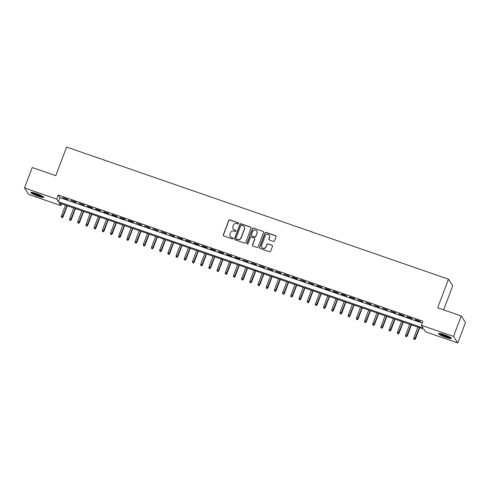 <?xml version="1.0" encoding="UTF-8"?>
<svg xmlns="http://www.w3.org/2000/svg" width="490" height="490" viewBox="0 0 490 490"><rect width="100%" height="100%" fill="white"/><g stroke="black" fill="none" stroke-linecap="round" stroke-linejoin="round"><path stroke-width="0.73" d="M238.759 223.612A0.606 0.588 -33.1 0 0 238.41 222.852L229.865 219.9A0.87 0.839 -33.1 0 0 228.757 220.42L223.293 234.869A0.87 0.839 -33.1 0 0 223.795 235.953L232.346 238.912A0.606 0.588 -33.1 0 0 233.062 238.018A0.606 0.588 -33.1 0 0 232.768 237.785L231.66 237.405A2.775 2.695 -33.1 0 1 230.061 233.944L230.514 232.738A2.775 2.695 -33.1 0 1 234.061 231.06L235.163 231.445A0.606 0.588 -33.1 0 0 235.886 230.551A0.606 0.588 -33.1 0 0 235.586 230.318L234.483 229.939A2.775 2.695 -33.1 0 1 232.879 226.478L233.332 225.271A2.775 2.695 -33.1 0 1 236.878 223.593L237.987 223.979A0.606 0.588 -33.1 0 0 238.759 223.612M238.753 223.177A0.606 0.588 -33.1 0 0 238.526 223.03L229.975 220.071A0.87 0.839 -33.1 0 0 228.873 220.598L223.409 235.047A0.87 0.839 -33.1 0 0 223.434 235.708M233.111 238.109A0.606 0.588 -33.1 0 0 232.885 237.962L231.66 237.405M235.935 230.643A0.606 0.588 -33.1 0 0 235.702 230.496L234.483 229.939M445.888 337.371A6.891 0.986 20.7 0 1 438.544 333.561A6.891 0.986 20.7 0 1 444.093 334.621A6.891 0.986 20.7 0 1 451.437 338.431A6.891 0.986 20.7 0 1 445.888 337.371M38.183 196.294A6.891 0.986 20.7 0 1 30.839 192.484A6.891 0.986 20.7 0 1 36.383 193.544A6.891 0.986 20.7 0 1 43.726 197.354A6.891 0.986 20.7 0 1 38.183 196.294M273.457 241.38A0.87 0.839 -33.1 0 0 274.565 240.853L276.097 236.805A0.87 0.839 -33.1 0 0 275.594 235.721L266.101 232.438A0.87 0.839 -33.1 0 0 264.992 232.958L259.535 247.407A0.87 0.839 -33.1 0 0 260.037 248.491L269.525 251.774A0.87 0.839 -33.1 0 0 270.633 251.254L272.483 246.354A0.87 0.839 -33.1 0 0 271.987 245.276L267.92 243.867A0.87 0.839 -33.1 0 0 266.811 244.394L265.899 246.819A2.321 2.254 -33.1 0 1 261.801 247.34A2.321 2.254 -33.1 0 1 261.593 245.331L265.188 235.819A2.321 2.254 -33.1 0 1 269.279 235.298A2.321 2.254 -33.1 0 1 269.488 237.307L268.894 238.893A0.87 0.839 -33.1 0 0 269.39 239.978L273.457 241.38M24.5 187.964L32.224 167.519L55.787 175.677L66.603 147.049L448.497 279.196L437.68 307.818L461.243 315.97L453.52 336.416L457.776 342.951L425.608 331.816L423.881 329.17L59.198 202.982L60.925 205.629L28.757 194.499L24.5 187.964L56.669 199.099L58.39 201.745L423.078 327.933L421.351 325.287L453.52 336.416M421.351 325.287L422.895 321.195L58.212 195.008L56.669 199.099M251.076 228.144A0.87 0.839 -33.1 0 0 250.574 227.066L241.086 223.783A0.87 0.839 -33.1 0 0 239.978 224.304L234.514 238.753A0.87 0.839 -33.1 0 0 235.016 239.837L244.51 243.12A0.87 0.839 -33.1 0 0 245.619 242.593L251.076 228.144M253.593 228.107L263.087 231.39A0.87 0.839 -33.1 0 1 263.583 232.474L258.126 246.923A0.87 0.839 -33.1 0 1 257.017 247.45L252.956 246.041A0.87 0.839 -33.1 0 1 252.454 244.963L254.671 239.102A0.87 0.839 -33.1 0 0 254.169 238.018L251.474 237.087A0.87 0.839 -33.1 0 0 250.366 237.613L248.063 243.714A0.606 0.588 -33.1 0 1 246.991 243.849A0.606 0.588 -33.1 0 1 246.936 243.322L252.485 228.634A0.87 0.839 -33.1 0 1 253.593 228.107L263.087 231.39M67.651 199.265L62.732 197.562L67.939 199.706L67.651 199.265M75.846 202.101L70.928 200.398L76.134 202.542L75.846 202.101M84.041 204.936L79.123 203.234L84.329 205.377L84.041 204.936M92.236 207.772L87.318 206.07L87.606 206.511L92.524 208.213L92.236 207.772M100.432 210.608L95.513 208.905L95.801 209.346L100.72 211.049L100.432 210.608M108.627 213.444L103.709 211.741L103.996 212.182L108.915 213.885L108.627 213.444M116.822 216.28L111.904 214.577L112.192 215.018L117.11 216.721L116.822 216.28M125.017 219.116L120.099 217.413L120.387 217.854L125.305 219.557L125.017 219.116M133.213 221.952L128.294 220.249L128.582 220.69L133.501 222.393L133.213 221.952M141.408 224.788L136.49 223.085L141.696 225.229L141.408 224.788M149.603 227.623L144.685 225.921L149.891 228.064L149.603 227.623M157.798 230.459L152.88 228.757L158.086 230.9L157.798 230.459M165.994 233.295L161.075 231.592L166.282 233.736L165.994 233.295M174.189 236.131L169.271 234.428L174.477 236.572L174.189 236.131M182.384 238.967L177.466 237.264L182.672 239.408L182.384 238.967M190.579 241.803L185.661 240.1L185.949 240.541L190.867 242.244L190.579 241.803M198.775 244.639L193.856 242.936L194.144 243.377L199.063 245.08L198.775 244.639M206.97 247.475L202.052 245.772L202.339 246.213L207.258 247.916L206.97 247.475M215.165 250.31L210.247 248.608L210.535 249.049L215.453 250.751L215.165 250.31M223.36 253.146L218.442 251.444L218.73 251.885L223.648 253.587L223.36 253.146M231.556 255.982L226.637 254.279L226.925 254.72L231.844 256.423L231.556 255.982M239.751 258.818L234.833 257.115L235.12 257.556L240.039 259.259L239.751 258.818M247.946 261.654L243.028 259.951L248.234 262.095L247.946 261.654M256.141 264.49L251.223 262.787L256.429 264.931L256.141 264.49M264.337 267.32L259.418 265.623L264.625 267.767L264.337 267.32M272.532 270.155L267.614 268.459L272.82 270.603L272.532 270.155M280.727 272.991L275.809 271.295L281.015 273.432L280.727 272.991M288.922 275.827L284.004 274.131L289.21 276.268L288.922 275.827M297.118 278.663L292.199 276.966L292.487 277.407L297.406 279.104L297.118 278.663M305.313 281.499L300.394 279.802L305.595 281.94L305.313 281.499M313.508 284.335L308.59 282.638L313.79 284.776L313.508 284.335M321.697 287.171L316.785 285.474L317.073 285.915L321.985 287.612L321.697 287.171M329.893 290.007L324.98 288.31L325.268 288.751L330.18 290.447L329.893 290.007M338.088 292.842L333.176 291.146L333.463 291.587L338.376 293.283L338.088 292.842M346.283 295.678L341.371 293.976L341.659 294.423L346.571 296.119L346.283 295.678M354.478 298.514L349.566 296.811L349.854 297.259L354.766 298.955L354.478 298.514M362.674 301.35L357.761 299.647L362.961 301.791L362.674 301.35M370.869 304.186L365.957 302.483L371.157 304.627L370.869 304.186M379.064 307.022L374.152 305.319L379.352 307.463L379.064 307.022M387.259 309.858L382.347 308.155L387.547 310.299L387.259 309.858M395.454 312.694L390.542 310.991L395.742 313.135L395.454 312.694M403.65 315.529L398.738 313.827L399.025 314.268L403.938 315.97L403.65 315.529M411.845 318.365L406.933 316.663L407.221 317.104L412.133 318.806L411.845 318.365M58.212 195.008L59.939 197.654L422.209 323.014M415.416 319.939L420.328 321.642L420.04 321.201L415.128 319.498L415.416 319.939L415.526 319.639M443.628 309.876L452.754 285.731L448.497 279.196M461.243 315.97L465.5 322.506L457.776 342.951M61.611 203.816L60.925 205.629M59.939 197.654L58.39 201.745M226.925 254.72L227.035 254.414M235.12 257.556L235.231 257.25M243.316 260.392L243.426 260.086M251.511 263.228L251.621 262.922M259.706 266.064L259.816 265.758M267.901 268.9L268.012 268.594M276.097 271.736L276.207 271.429M284.292 274.572L284.402 274.265M292.487 277.407L292.597 277.101M300.682 280.243L300.793 279.937M308.878 283.079L308.988 282.773M317.073 285.915L317.183 285.609M325.268 288.751L325.378 288.445M333.463 291.587L333.574 291.281M341.659 294.423L341.769 294.116M349.854 297.259L349.964 296.952M233.191 228.971A2.775 2.695 -33.1 0 0 234.6 230.116M230.367 236.437A2.775 2.695 -33.1 0 0 231.776 237.577M251.052 227.489A0.87 0.839 -33.1 0 0 250.69 227.244L241.196 223.954A0.87 0.839 -33.1 0 0 240.094 224.481L234.63 238.93A0.87 0.839 -33.1 0 0 234.661 239.592M241.546 225.21A0.606 0.588 -33.1 0 0 240.768 225.578L235.978 238.263A0.606 0.588 -33.1 0 0 236.327 239.016L237.491 239.42A2.775 2.695 -33.1 0 0 241.037 237.742L244.314 229.075A2.775 2.695 -33.1 0 0 242.709 225.614L241.546 225.21M236.094 238.869A0.606 0.588 -33.1 0 0 236.443 239.194L236.327 239.016M244.118 226.754A2.775 2.695 -33.1 0 1 244.43 229.253L241.154 237.92A2.775 2.695 -33.1 0 1 237.607 239.598L236.443 239.194M263.559 231.813A0.87 0.839 -33.1 0 0 263.197 231.568M254.641 238.44A0.87 0.839 -33.1 0 1 254.782 239.279L252.571 245.135A0.87 0.839 -33.1 0 0 252.595 245.796M253.71 228.285A0.87 0.839 -33.1 0 0 252.601 228.812L247.052 243.499A0.606 0.588 -33.1 0 0 247.052 243.934M256.968 233.02A2.321 2.254 -33.1 0 0 254.579 230.024A2.321 2.254 -33.1 0 0 252.662 231.531L251.395 234.882A0.87 0.839 -33.1 0 0 251.897 235.966L254.592 236.897A0.87 0.839 -33.1 0 0 255.7 236.37L257.085 233.197A2.321 2.254 -33.1 0 0 256.815 231.096M251.535 235.721A0.87 0.839 -33.1 0 0 252.013 236.137L251.897 235.966M257.085 233.197L255.817 236.548A0.87 0.839 -33.1 0 1 254.708 237.074L252.013 236.137M269.335 235.384A2.321 2.254 -33.1 0 1 269.604 237.485L269.004 239.071A0.87 0.839 -33.1 0 0 269.035 239.733M261.862 247.432A2.321 2.254 -33.1 0 0 266.009 246.997L265.899 246.819M272.458 245.692A0.87 0.839 -33.1 0 0 272.097 245.447L268.036 244.045A0.87 0.839 -33.1 0 0 266.928 244.571L266.009 246.997M276.066 236.143A0.87 0.839 -33.1 0 0 275.711 235.898L266.217 232.615A0.87 0.839 -33.1 0 0 265.108 233.136L259.651 247.585A0.87 0.839 -33.1 0 0 259.675 248.246M61.391 217.229L62.328 217.689L61.391 217.229L61.422 215.98L63.1 216.807L67.271 205.775M62.212 217.511L66.983 205.671M61.422 215.98L65.507 205.163M63.1 216.807L62.328 217.689M42.93 196.49A5.966 0.858 20.7 0 1 38.306 195.455A5.966 0.858 20.7 0 1 32.009 192.362M33.136 192.576A5.519 0.79 -159.3 0 0 38.404 194.959A5.519 0.79 -159.3 0 0 41.944 195.908M31.403 192.313A6.848 0.98 -159.3 0 0 38.422 195.632A6.848 0.98 -159.3 0 0 43.414 196.851M450.641 337.567A5.966 0.858 20.7 0 1 446.359 336.648A5.966 0.858 20.7 0 1 440.835 334.278A5.966 0.858 20.7 0 1 439.714 333.439M440.847 333.659A5.519 0.79 -159.3 0 0 441.319 333.947A5.519 0.79 -159.3 0 0 449.649 336.985M439.113 333.39A6.848 0.98 -159.3 0 0 440.185 334.125A6.848 0.98 -159.3 0 0 451.125 337.929M69.586 220.065L70.523 220.525L69.586 220.065L69.617 218.816L71.295 219.643L75.466 208.611M70.407 220.347L75.178 208.507M69.617 218.816L73.702 207.999M71.295 219.643L70.523 220.525M77.781 222.901L78.719 223.36L77.781 222.901L77.812 221.652L79.49 222.478L83.661 211.447M78.602 223.183L83.374 211.343M77.812 221.652L81.897 210.835M79.49 222.478L78.719 223.36M85.977 225.737L86.914 226.196L85.977 225.737L86.007 224.487L87.686 225.314L91.857 214.283M86.797 226.019L91.569 214.179M86.007 224.487L90.093 213.671M87.686 225.314L86.914 226.196M94.172 228.573L95.109 229.032L94.172 228.573L94.203 227.323L95.881 228.15L100.052 217.119M94.993 228.855L99.764 217.015M94.203 227.323L98.288 216.507M95.881 228.15L95.109 229.032M102.367 231.409L103.304 231.868L102.367 231.409L102.398 230.159L104.076 230.986L108.247 219.955M103.188 231.69L107.959 219.851M102.398 230.159L106.483 219.342M104.076 230.986L103.304 231.868M110.562 234.245L111.499 234.704L110.562 234.245L110.593 232.995L112.271 233.822L116.442 222.791M111.383 234.526L116.154 222.687M110.593 232.995L114.678 222.178M112.271 233.822L111.499 234.704M118.758 237.08L119.695 237.54L118.758 237.08L118.788 235.831L120.467 236.658L124.638 225.621M119.578 237.362L124.35 225.523M118.788 235.831L122.874 225.014M120.467 236.658L119.695 237.54M126.953 239.916L127.89 240.376L126.953 239.916L126.984 238.667L128.662 239.494L132.833 228.456M127.774 240.198L132.545 228.358M126.984 238.667L131.069 227.85M128.662 239.494L127.89 240.376M135.148 242.746L136.085 243.212L135.148 242.746L135.179 241.503L136.857 242.329L141.028 231.292M135.969 243.034L140.74 231.194M135.179 241.503L139.264 230.686M136.857 242.329L136.085 243.212M143.343 245.582L144.281 246.047L143.343 245.582L143.368 244.339L145.052 245.165L149.223 234.128M144.164 245.87L148.936 234.03M143.368 244.339L147.459 233.522M145.052 245.165L144.281 246.047M151.539 248.418L152.476 248.883L151.539 248.418L151.563 247.174L153.248 248.001L157.419 236.964M152.359 248.706L157.131 236.866M151.563 247.174L155.655 236.358M153.248 248.001L152.476 248.883M159.734 251.254L160.665 251.719L159.734 251.254L159.758 250.01L161.443 250.837L165.614 239.8M160.555 251.542L165.326 239.702M159.758 250.01L163.85 239.194M161.443 250.837L160.665 251.719M167.929 254.09L168.86 254.555L167.929 254.09L167.954 252.846L169.638 253.673L173.809 242.636M168.75 254.377L173.521 242.538M167.954 252.846L172.045 242.029M169.638 253.673L168.86 254.555M176.124 256.925L177.055 257.391L176.124 256.925L176.149 255.682L177.833 256.509L182.004 245.472M176.945 257.213L181.717 245.374M176.149 255.682L180.24 244.865M177.833 256.509L177.055 257.391M184.32 259.761L185.251 260.221L184.32 259.761L184.344 258.518L186.029 259.345L190.2 248.308M185.14 260.049L189.912 248.21M184.344 258.518L188.436 247.701M186.029 259.345L185.251 260.221M192.515 262.597L193.446 263.057L192.515 262.597L192.539 261.354L194.224 262.181L198.395 251.143M193.336 262.885L198.107 251.045M192.539 261.354L196.631 250.537M194.224 262.181L193.446 263.057M200.71 265.433L201.641 265.892L200.71 265.433L200.735 264.19L202.419 265.017L206.59 253.979M201.531 265.721L206.302 253.881M200.735 264.19L204.826 253.373M202.419 265.017L201.641 265.892M208.905 268.269L209.836 268.728L208.905 268.269L208.93 267.026L210.614 267.852L214.785 256.815M209.726 268.557L214.498 256.717M208.93 267.026L213.021 256.209M210.614 267.852L209.836 268.728M217.101 271.105L218.032 271.564L217.101 271.105L217.125 269.861L218.81 270.688L222.981 259.651M217.921 271.393L222.693 259.553M217.125 269.861L221.217 259.045M218.81 270.688L218.032 271.564M225.296 273.941L226.227 274.4L225.296 273.941L225.32 272.697L227.005 273.524L231.176 262.487M226.117 274.229L230.888 262.389M225.32 272.697L229.412 261.881M227.005 273.524L226.227 274.4M233.491 276.776L234.422 277.236L233.491 276.776L233.516 275.533L235.2 276.36L239.371 265.323M234.312 277.064L239.083 265.225M233.516 275.533L237.607 264.716M235.2 276.36L234.422 277.236M241.686 279.612L242.617 280.072L241.686 279.612L241.711 278.369L243.395 279.196L247.566 268.159M242.507 279.9L247.279 268.061M241.711 278.369L245.802 267.546M243.395 279.196L242.617 280.072M249.882 282.448L250.813 282.908L249.882 282.448L249.906 281.205L251.591 282.032L255.762 270.995M250.702 282.73L255.468 270.897M249.906 281.205L253.998 270.382M251.591 282.032L250.813 282.908M258.077 285.284L259.008 285.743L258.077 285.284L258.101 284.041L259.786 284.868L263.957 273.83M258.898 285.566L263.663 273.732M258.101 284.041L262.193 273.218M259.786 284.868L259.008 285.743M266.272 288.12L267.203 288.579L266.272 288.12L266.297 286.877L267.981 287.704L272.152 276.666M267.093 288.402L271.858 276.568M266.297 286.877L270.388 276.054M267.981 287.704L267.203 288.579M274.467 290.956L275.398 291.415L274.467 290.956L274.492 289.713L276.176 290.539L280.347 279.502M275.288 291.238L280.053 279.404M274.492 289.713L278.583 278.89M276.176 290.539L275.398 291.415M282.663 293.792L283.594 294.251L282.663 293.792L282.687 292.542L284.372 293.375L288.543 282.338M283.477 294.074L288.249 282.24M282.687 292.542L286.779 281.726M284.372 293.375L283.594 294.251M290.858 296.628L291.789 297.087L290.858 296.628L290.882 295.378L292.567 296.211L296.738 285.174M291.673 296.909L296.444 285.076M290.882 295.378L294.974 284.561M292.567 296.211L291.789 297.087M299.053 299.464L299.984 299.923L299.053 299.464L299.078 298.214L300.762 299.047L304.933 288.01M299.868 299.745L304.639 287.912M299.078 298.214L303.169 287.397M300.762 299.047L299.984 299.923M307.248 302.299L308.179 302.759L307.248 302.299L307.273 301.05L308.957 301.883L313.128 290.846M308.063 302.581L312.834 290.748M307.273 301.05L311.364 290.233M308.957 301.883L308.179 302.759M315.444 305.135L316.375 305.595L315.444 305.135L315.468 303.886L317.152 304.719L321.324 293.682M316.258 305.417L321.03 293.584M315.468 303.886L319.56 293.069M317.152 304.719L316.375 305.595M323.639 307.971L324.57 308.431L323.639 307.971L323.663 306.722L325.348 307.555L329.519 296.517M324.454 308.253L329.225 296.419M323.663 306.722L327.755 295.905M325.348 307.555L324.57 308.431M331.834 310.807L332.765 311.266L331.834 310.807L331.859 309.558L333.543 310.391L337.714 299.353M332.649 311.089L337.42 299.255M331.859 309.558L335.95 298.741M333.543 310.391L332.765 311.266M340.029 313.643L340.96 314.102L340.029 313.643L340.054 312.393L341.738 313.226L345.909 302.189M340.844 313.925L345.615 302.091M340.054 312.393L344.139 301.577M341.738 313.226L340.96 314.102M348.225 316.479L349.156 316.938L348.225 316.479L348.249 315.229L349.934 316.062L354.105 305.025M349.039 316.76L353.811 304.927M348.249 315.229L352.335 304.413M349.934 316.062L349.156 316.938M356.42 319.315L357.351 319.774L356.42 319.315L356.444 318.065L358.129 318.898L362.3 307.861M357.235 319.596L362.006 307.763M356.444 318.065L360.53 307.248M358.129 318.898L357.351 319.774M364.615 322.151L365.546 322.61L364.615 322.151L364.64 320.901L366.324 321.728L370.495 310.697M365.43 322.432L370.201 310.593M364.64 320.901L368.725 310.084M366.324 321.728L365.546 322.61M372.81 324.986L373.741 325.446L372.81 324.986L372.835 323.737L374.519 324.564L378.69 313.533M373.625 325.268L378.396 313.429M372.835 323.737L376.92 312.92M374.519 324.564L373.741 325.446M381.006 327.822L381.937 328.282L381.006 327.822L381.03 326.573L382.715 327.4L386.886 316.369M381.82 328.104L386.592 316.264M381.03 326.573L385.115 315.756M382.715 327.4L381.937 328.282M389.195 330.658L390.132 331.118L389.195 330.658L389.225 329.409L390.91 330.236L395.075 319.204M390.016 330.94L394.787 319.1M389.225 329.409L393.311 318.592M390.91 330.236L390.132 331.118M397.39 333.494L398.327 333.953L397.39 333.494L397.421 332.245L399.105 333.071L403.27 322.04M398.211 333.776L402.982 321.936M397.421 332.245L401.506 321.428M399.105 333.071L398.327 333.953M405.585 336.33L406.522 336.789L405.585 336.33L405.616 335.08L407.3 335.907L411.465 324.876M406.406 336.612L411.177 324.772M405.616 335.08L409.701 324.264M407.3 335.907L406.522 336.789M413.781 339.166L414.718 339.625L413.781 339.166L413.811 337.916L415.496 338.743L419.661 327.712M414.601 339.448L419.373 327.608M413.811 337.916L417.897 327.099M415.496 338.743L414.718 339.625"/></g></svg>
